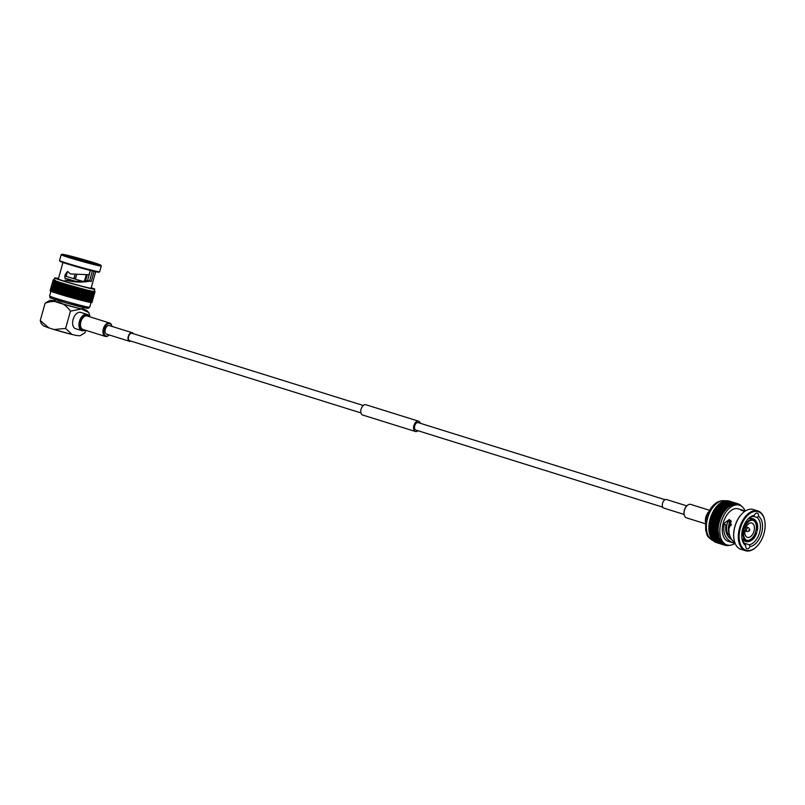<?xml version="1.0" encoding="UTF-8"?>
<svg xmlns="http://www.w3.org/2000/svg" width="805" height="805" viewBox="0 0 805 805"><rect width="100%" height="100%" fill="white"/><g stroke="black" fill="none" stroke-linecap="round" stroke-linejoin="round"><path stroke-width="1.21" d="M109.228 334.961L109.067 335.132A7.044 4.206 -72.7 0 0 109.228 334.961A6.44 3.844 -72.7 0 1 103.825 330.915A6.44 3.844 -72.7 0 1 107.598 324.033A6.44 3.844 -72.7 0 1 111.905 326.377L111.865 326.146A7.044 4.206 -72.7 0 1 111.905 326.377M130.994 341.129A4.498 2.687 -72.7 0 1 129.545 341.3L106.592 334.135A4.498 2.687 -72.7 0 1 105.375 329.044A4.498 2.687 -72.7 0 1 109.279 325.562L132.221 332.717A4.498 2.687 -72.7 0 1 133.318 333.693M129.545 341.3A4.498 2.687 -72.7 0 1 128.317 336.208A4.498 2.687 -72.7 0 1 132.221 332.717M360.952 412.925L129.716 340.736A3.894 2.324 -72.7 0 1 128.659 336.319A3.894 2.324 -72.7 0 1 132.04 333.29L363.276 405.489M109.067 335.132A7.044 4.206 -72.7 0 1 105.375 336.43A7.044 4.206 -72.7 0 1 102.98 330.875A7.044 4.206 -72.7 0 1 109.571 322.986A7.044 4.206 -72.7 0 1 111.865 326.146M105.375 336.43L82.895 329.406A7.044 4.206 -72.7 0 1 80.49 323.851A7.044 4.206 -72.7 0 1 87.091 315.963L109.571 322.986M686.826 505.882A6.44 3.844 107.3 0 0 686.665 506.033A6.44 3.844 107.3 0 0 684.109 514.244A6.44 3.844 107.3 0 0 684.149 514.455L663.833 508.116A4.498 2.687 107.3 0 1 662.555 503.236A4.498 2.687 107.3 0 1 666.51 499.533L686.826 505.872M709.587 510.31L690.68 504.413A7.044 4.206 107.3 0 0 686.987 505.711A7.044 4.206 107.3 0 0 684.19 514.687A7.044 4.206 107.3 0 0 686.484 517.856L705.391 523.763M665.061 499.704L418.177 422.625A3.894 2.324 107.3 0 0 414.796 425.654A3.894 2.324 107.3 0 0 415.853 430.061A3.894 2.324 107.3 0 0 415.964 430.091M420.301 423.289A5.394 3.22 107.3 0 0 418.62 421.196L365.852 404.724A5.394 3.22 107.3 0 0 361.093 409.161A5.394 3.22 107.3 0 0 362.632 415.018L415.41 431.5A5.394 3.22 107.3 0 0 417.986 430.725M418.62 421.196A5.394 3.22 107.3 0 0 413.871 425.634A5.394 3.22 107.3 0 0 415.41 431.5M708.943 511.477A8.845 5.283 107.3 0 0 705.905 516.981A8.845 5.283 107.3 0 0 705.522 522.435M708.873 511.618A9.741 5.816 107.3 0 0 706.066 517.082A9.741 5.816 107.3 0 0 705.542 522.284M715.655 542.208L715.655 542.318A21.725 12.971 107.3 0 0 715.987 542.449L725.436 545.388A21.725 12.971 107.3 0 0 725.788 545.468L726.201 544.915L726.301 545.559A21.725 12.971 107.3 0 0 726.663 545.599L727.076 544.975M714.649 541.594L714.649 541.815A21.725 12.971 107.3 0 0 714.961 541.986L723.685 544.713L724.329 544.039L724.379 545.035A21.725 12.971 107.3 0 0 724.711 545.166L725.335 544.432L725.436 545.388M713.723 540.829L713.693 541.161A21.725 12.971 107.3 0 0 713.995 541.383L722.709 544.11L723.383 543.516L723.363 544.532A21.725 12.971 107.3 0 0 723.685 544.713M712.868 539.934L712.807 540.366A21.725 12.971 107.3 0 0 713.089 540.638L721.803 543.355L722.498 542.842L722.417 543.888A21.725 12.971 107.3 0 0 722.709 544.11M712.103 538.907L712.002 539.431A21.725 12.971 107.3 0 0 712.254 539.742L720.968 542.469L721.672 542.027L721.532 543.093A21.725 12.971 107.3 0 0 721.803 543.355M711.419 537.76L711.278 538.364A21.725 12.971 107.3 0 0 711.499 538.716L720.213 541.443L720.918 541.091L720.727 542.157A21.725 12.971 107.3 0 0 720.968 542.469M710.835 536.492L710.634 537.177A21.725 12.971 107.3 0 0 710.825 537.569L720.254 540.024L719.992 541.091A21.725 12.971 107.3 0 0 720.213 541.443M710.352 535.114L710.08 535.878A21.725 12.971 107.3 0 0 710.241 536.301L719.66 538.847L719.348 539.903A21.725 12.971 107.3 0 0 719.549 540.296M709.96 533.645L709.618 534.47A21.725 12.971 107.3 0 0 709.758 534.933L719.167 537.569L718.795 538.595A21.725 12.971 107.3 0 0 718.966 539.028M709.678 532.085L709.265 532.96A21.725 12.971 107.3 0 0 709.366 533.453L718.754 536.18L718.342 537.187A21.725 12.971 107.3 0 0 718.473 537.649M709.507 530.455L709.004 531.381A21.725 12.971 107.3 0 0 709.074 531.894L718.442 534.721L717.98 535.687A21.725 12.971 107.3 0 0 718.09 536.18M729.36 501.102A21.725 12.971 107.3 0 0 729.239 501.062A21.725 12.971 107.3 0 0 729.129 501.032L737.853 503.759L737.239 504.524L737.108 503.578L728.394 500.851A21.725 12.971 107.3 0 0 728.032 500.791L736.756 503.517L736.173 504.343L735.981 503.437L727.267 500.72A21.725 12.971 107.3 0 0 726.895 500.71L735.619 503.427L735.076 504.312L734.824 503.467L726.11 500.74A21.725 12.971 107.3 0 0 725.738 500.78L734.452 503.507L733.949 504.433L733.647 503.648L724.923 500.921A21.725 12.971 107.3 0 0 724.54 501.012L733.264 503.739L732.802 504.705L732.449 503.98L723.725 501.263A21.725 12.971 107.3 0 0 723.343 501.394L732.067 504.121L731.644 505.127L722.518 501.746A21.725 12.971 107.3 0 0 722.135 501.938L730.86 504.655L730.487 505.691L721.32 502.39A21.725 12.971 107.3 0 0 720.938 502.622L729.652 505.339L729.34 506.395L720.123 503.165A21.725 12.971 107.3 0 0 719.75 503.447L728.465 506.174L728.213 507.231L718.956 504.091A21.725 12.971 107.3 0 0 718.583 504.413L727.297 507.14L727.096 508.197L717.808 505.148A21.725 12.971 107.3 0 0 717.446 505.51L726.17 508.227L726.03 509.293L716.702 506.325A21.725 12.971 107.3 0 0 716.349 506.727L716.269 507.774L715.635 507.613A21.725 12.971 107.3 0 0 715.303 508.056L715.283 509.082L714.629 509.012A21.725 12.971 107.3 0 0 714.317 509.485L714.357 510.481L713.673 510.511A21.725 12.971 107.3 0 0 713.391 511.004L713.492 511.97L712.797 512.091A21.725 12.971 107.3 0 0 712.526 512.604L712.687 513.53L711.992 513.741A21.725 12.971 107.3 0 0 711.751 514.284L711.962 515.15L711.258 515.452A21.725 12.971 107.3 0 0 711.046 516.005L711.318 516.82L710.624 517.213A21.725 12.971 107.3 0 0 710.433 517.776L710.765 518.531L710.07 519.004A21.725 12.971 107.3 0 0 709.909 519.577L710.292 520.261L709.618 520.815A21.725 12.971 107.3 0 0 709.487 521.399L709.919 522.002L709.255 522.636A21.725 12.971 107.3 0 0 709.165 523.22L709.638 523.753L709.004 524.447A21.725 12.971 107.3 0 0 708.933 525.021L709.457 525.474L708.843 526.249A21.725 12.971 107.3 0 0 708.813 526.812L709.376 527.184L708.792 528.01A21.725 12.971 107.3 0 0 708.803 528.563L709.396 528.845L708.843 529.72A21.725 12.971 107.3 0 0 708.883 530.264L718.231 533.172L717.718 534.097A21.725 12.971 107.3 0 0 717.798 534.621M717.446 505.51L717.315 506.516M718.583 504.413L718.412 505.329M719.75 503.447L719.549 504.272M720.938 502.622L720.717 503.356M722.135 501.938L721.914 502.572M723.343 501.394L723.121 501.938M715.655 542.318L724.379 545.035M714.649 541.815L723.363 544.532M713.693 541.161L722.417 543.888M712.807 540.366L721.532 543.093M712.002 539.431L720.727 542.157M711.278 538.364L719.992 541.091M710.634 537.177L719.348 539.903M710.08 535.878L718.795 538.595M709.618 534.47L718.342 537.187M709.265 532.96L717.98 535.687M709.004 531.381L717.718 534.097M708.843 529.72L717.567 532.447A21.725 12.971 107.3 0 0 717.607 532.98M708.803 528.563L717.517 531.28L718.11 531.562L717.567 532.447M735.116 543.365A20.829 12.437 -72.7 0 1 727.006 544.945L723.383 543.516A20.829 12.437 -72.7 0 1 722.498 542.842A20.829 12.437 -72.7 0 1 721.672 542.027L719.66 538.847A20.829 12.437 -72.7 0 1 719.167 537.569L718.11 531.562L709.396 528.845M708.792 528.01L717.517 530.726A21.725 12.971 107.3 0 0 717.517 531.28M708.813 526.812L717.537 529.529L718.1 529.901L717.517 530.726M718.11 531.562L718.1 529.901L709.376 527.174M708.843 526.249L717.567 528.966A21.725 12.971 107.3 0 0 717.537 529.529M708.933 525.021L717.658 527.748L718.181 528.201L717.567 528.966M718.1 529.901L718.181 528.201L709.457 525.474M709.004 524.447L717.718 527.174A21.725 12.971 107.3 0 0 717.658 527.748M709.165 523.22L717.879 525.937L718.362 526.47L717.718 527.174M718.181 528.201L718.362 526.47L709.638 523.753M709.255 522.636L717.98 525.353A21.725 12.971 107.3 0 0 717.879 525.937M709.487 521.399L718.211 524.115L718.644 524.729L717.98 525.353M718.362 526.47A20.829 12.437 -72.7 0 1 718.644 524.729L709.919 522.002M709.618 520.815L718.332 523.532A21.725 12.971 107.3 0 0 718.211 524.115M709.909 519.577L718.634 522.304L719.016 522.988L718.332 523.532M718.644 524.729L719.016 522.988L710.292 520.261M710.07 519.004L718.785 521.721A21.725 12.971 107.3 0 0 718.634 522.304M710.433 517.776L719.157 520.503L719.489 521.248L718.785 521.721M719.016 522.988L719.489 521.248L710.765 518.531M710.624 517.213L719.338 519.929A21.725 12.971 107.3 0 0 719.157 520.503M711.046 516.005L719.771 518.732L720.042 519.547L719.338 519.929M719.489 521.248L720.042 519.547L711.318 516.82M711.258 515.452L719.982 518.168A21.725 12.971 107.3 0 0 719.771 518.732M711.751 514.284L720.465 517.001L720.686 517.877L719.982 518.168M720.042 519.547A20.829 12.437 -72.7 0 1 720.686 517.877L711.962 515.15M711.992 513.741L720.706 516.458A21.725 12.971 107.3 0 0 720.465 517.001M712.526 512.604L721.25 515.331L721.411 516.246L720.706 516.458M720.686 517.877A20.829 12.437 -72.7 0 1 721.411 516.246L712.687 513.53M712.797 512.091L721.511 514.808A21.725 12.971 107.3 0 0 721.25 515.331M713.391 511.004L722.105 513.731L722.206 514.687L721.511 514.808M721.411 516.246L722.206 514.687L713.492 511.97M713.673 510.511L722.397 513.228A21.725 12.971 107.3 0 0 722.105 513.731M714.317 509.485L723.031 512.201L723.071 513.208L722.397 513.228M722.206 514.687L723.071 513.198L714.357 510.481M714.629 509.012L723.343 511.739A21.725 12.971 107.3 0 0 723.031 512.201M715.303 508.056L724.027 510.773L724.007 511.799L723.343 511.739M723.071 513.208L724.007 511.799L715.283 509.082M715.635 507.613L724.359 510.34A21.725 12.971 107.3 0 0 724.027 510.773M716.349 506.727L725.074 509.444L724.993 510.491L724.359 510.34M724.007 511.799A20.829 12.437 -72.7 0 1 724.993 510.491L716.269 507.774M724.993 510.491L727.096 508.197A20.829 12.437 -72.7 0 1 728.213 507.231A20.829 12.437 -72.7 0 1 729.34 506.395L732.802 504.705A20.829 12.437 -72.7 0 1 733.949 504.433L738.255 504.846L738.195 503.86A21.725 12.971 107.3 0 0 737.964 503.789A21.725 12.971 107.3 0 0 737.853 503.759M738.195 503.93L738.899 504.151L738.276 504.826M739.232 505.127L739.221 504.312A21.725 12.971 107.3 0 0 738.899 504.151M739.221 504.483L739.896 504.695L739.382 505.178A20.829 12.437 -72.7 0 1 745.188 511.105M740.167 505.47L740.198 504.906A21.725 12.971 107.3 0 0 739.896 504.695M741.073 505.932L741.113 505.641A21.725 12.971 107.3 0 0 740.831 505.389M727.972 545.347L728.606 545.538A21.725 12.971 107.3 0 0 728.988 545.478L729.088 545.287M726.774 545.418L727.438 545.629A21.725 12.971 107.3 0 0 727.811 545.619L728.062 545.196M727.297 545.035L727.438 545.629M727.006 544.945A20.829 12.437 -72.7 0 1 721.21 521.791A20.829 12.437 -72.7 0 1 739.413 505.188L737.692 504.644M734.874 542.751C730.447 539.31 728.485 534.379 728.998 527.969L729.32 519.456L724.339 523.149C722.407 532.9 725.325 539.461 733.103 542.852L728.143 541.302A17.006 10.153 -72.7 0 1 723.514 522.043A17.006 10.153 -72.7 0 1 738.276 508.83L743.246 510.38L742.914 510.803M735.046 543.194A17.006 10.153 -72.7 0 1 733.908 543.073L733.878 541.966M743.045 510.33L742.834 510.29A17.006 10.153 -72.7 0 0 740.972 510.189L744.776 511.376M744.444 511.276L743.246 510.38M724.339 523.149L725.818 525.655C725.114 532.145 727.146 536.865 731.936 539.843M744.303 543.194L749.344 544.774L750.019 546.625A3.794 2.264 -72.7 0 1 747.01 548.819A3.794 2.264 -72.7 0 1 745.742 545.659A16.18 9.66 -72.7 0 1 742.049 539.149A16.18 9.66 -72.7 0 1 748.489 518.521A16.18 9.66 -72.7 0 1 754.265 515.331L752.645 516.468A14.681 8.775 -72.7 0 0 748.076 518.933M741.948 538.565A14.681 8.775 -72.7 0 0 744.967 543.788L745.742 545.659M734.069 539.692A20.226 12.085 -72.7 0 1 734.019 539.471A20.226 12.085 -72.7 0 1 734.824 526.581A20.226 12.085 -72.7 0 1 742.069 513.691A20.226 12.085 -72.7 0 1 742.23 513.53M752.997 516.196L757.022 517.454L758.541 516.297A16.18 9.66 -72.7 0 1 761.58 533.111A16.18 9.66 -72.7 0 1 750.019 546.625M754.265 515.331A3.794 2.264 -72.7 0 1 757.274 513.127A3.794 2.264 -72.7 0 1 758.541 516.297M750.049 517.474L750.169 518.279M730.256 538.716A14.681 8.775 107.3 0 0 731.051 538.495M757.022 517.454A14.681 8.775 -72.7 0 1 759.568 532.558A14.681 8.775 -72.7 0 1 749.344 544.774M740.328 528.301A20.226 12.085 -72.7 0 1 753.339 511.749A20.226 12.085 -72.7 0 1 764.75 520.765A20.226 12.085 -72.7 0 1 756.7 546.545A20.226 12.085 -72.7 0 1 742.592 547.963A20.226 12.085 -72.7 0 1 740.328 528.301M756.539 546.706A20.829 12.437 -72.7 0 1 756.378 546.867A20.829 12.437 -72.7 0 1 745.47 550.711L740.882 549.282A20.829 12.437 -72.7 0 1 734.11 539.913A20.829 12.437 -72.7 0 1 734.935 526.651A20.829 12.437 -72.7 0 1 742.391 513.369A20.829 12.437 -72.7 0 1 753.299 509.515L757.887 510.954A20.829 12.437 -72.7 0 1 764.669 520.322A20.829 12.437 -72.7 0 1 764.71 520.543M745.47 550.711A20.829 12.437 -72.7 0 1 739.523 528.08A20.829 12.437 -72.7 0 1 757.887 510.954M728.716 519.939A10.938 6.531 107.3 0 0 729.672 535.365M730.709 520.241A10.938 6.531 107.3 0 0 729.149 533.192M731.483 524.246L731.192 524.156A11.542 6.893 107.3 0 0 730.749 525.735L730.95 525.796M742.039 538.937L744.555 539.722A11.542 6.893 107.3 0 0 750.441 541.051L750.381 540.105A10.485 6.269 -72.7 0 1 747.181 540.417A10.485 6.269 -72.7 0 1 745.108 538.917L744.555 539.722M756.056 521.087A11.542 6.893 107.3 0 0 750.169 519.758L750.23 520.704A10.485 6.269 -72.7 0 1 753.43 520.392A10.485 6.269 -72.7 0 1 755.503 521.892L755.945 520.926C753.772 518.319 751.085 517.685 747.895 519.034M753.078 520.302A10.485 6.269 -72.7 0 1 754.808 521.68L755.503 521.892M754.808 521.68A10.485 6.269 -72.7 0 1 755.422 522.656L756.66 522.063A11.542 6.893 107.3 0 1 757.243 531.129L755.945 530.777A10.485 6.269 -72.7 0 1 755.493 532.367L756.187 532.578A10.485 6.269 -72.7 0 1 751.437 539.501L751.498 540.447A11.542 6.893 107.3 0 0 756.801 532.719L756.187 532.578M755.493 532.367A10.485 6.269 -72.7 0 1 750.743 539.29L751.437 539.501M750.743 539.29A10.485 6.269 -72.7 0 1 749.686 539.893L750.381 540.105M742.26 539.008L742.361 539.159C744.544 541.775 747.231 542.399 750.421 541.061L750.441 541.051M744.051 538.585L745.108 538.917M743.941 538.736L744.494 537.931A10.485 6.269 -72.7 0 1 743.981 529.811L743.367 529.68A11.542 6.893 107.3 0 0 743.941 538.736M742.552 529.368L743.981 529.811M744.424 528.231L743.81 528.09A11.542 6.893 107.3 0 1 749.113 520.362L749.173 521.308A10.485 6.269 -72.7 0 0 744.424 528.231M749.103 520.352L750.23 520.704M756.106 522.878A10.485 6.269 -72.7 0 1 756.63 530.988M755.422 522.656A10.485 6.269 -72.7 0 1 755.945 530.777M749.686 539.893A10.485 6.269 -72.7 0 1 746.839 540.296M743.287 529.599A10.485 6.269 -72.7 0 1 743.719 528.07M747.593 537.398A7.497 4.478 -72.7 0 1 747.382 537.338A7.497 4.478 -72.7 0 1 745.35 528.855A7.497 4.478 -72.7 0 1 751.85 523.039A7.497 4.478 -72.7 0 1 753.943 531.35A7.497 4.478 -72.7 0 1 747.593 537.398M748.328 527.667A2.023 1.208 -72.7 0 1 748.378 527.688A2.023 1.208 -72.7 0 1 748.831 528.05L749.626 529.267A0.976 0.584 -72.7 0 1 749.103 530.948A0.976 0.584 -72.7 0 1 749.626 529.267L749.103 530.948L747.754 531.501A2.023 1.208 -72.7 0 1 747.181 531.552A2.023 1.208 -72.7 0 1 746.617 529.298A2.023 1.208 -72.7 0 1 748.328 527.667M55.394 299.661L54.961 301.191A14.238 0.543 15.7 0 0 68.526 305.568A14.238 0.543 15.7 0 0 82.372 308.899L82.804 307.369M75.801 328.752A8.543 5.102 -72.7 0 1 75.559 328.692A8.543 5.102 -72.7 0 1 73.235 319.011A8.543 5.102 -72.7 0 1 80.651 312.38L86.96 314.353A8.543 5.102 107.3 0 0 79.544 320.984A8.543 5.102 107.3 0 0 81.869 330.654A8.543 5.102 107.3 0 0 82.11 330.724A8.543 5.102 107.3 0 0 85.068 330.09M70.468 311.143L81.345 308.999L88.771 312.511L86.588 310.368L82.462 308.567A16.523 0.634 15.7 0 1 81.325 308.999A16.523 0.634 15.7 0 1 59.721 303.083A16.523 0.634 15.7 0 1 55.052 300.879L49.96 300.295L45.11 303.223C55.314 299.339 63.766 301.976 70.468 311.143L65.608 328.44L72.058 334.488L77.24 335.615L80.087 335.735L84.938 332.817L85.652 330.271M88.771 312.511L89.798 315.52L89.466 316.707M45.11 303.223L40.25 320.521L48.884 327.907L54.086 329.537L65.608 328.44M48.884 327.907C41.86 325.341 43.852 326.085 41.276 323.519L40.25 320.521M100.856 265.227L101.279 265.962A20.829 0.795 -164.3 0 1 101.279 265.992L99.659 271.758A20.829 0.795 -164.3 0 1 99.639 271.788A20.829 0.795 -164.3 0 1 79.393 266.898A20.829 0.795 -164.3 0 1 59.56 260.528A20.829 0.795 -164.3 0 1 59.56 260.488L61.18 254.722A20.829 0.795 -164.3 0 1 61.2 254.702L61.945 254.289A20.226 0.775 -164.3 0 1 73.185 256.745A20.226 0.775 -164.3 0 1 93.199 262.45A20.226 0.775 -164.3 0 1 100.856 265.227A20.226 0.775 -164.3 0 1 81.184 260.528A20.226 0.775 -164.3 0 1 61.945 254.289M99.639 271.788L98.894 272.201A20.226 0.775 -164.3 0 1 79.232 267.451A20.226 0.775 -164.3 0 1 59.983 261.263L59.56 260.528M101.279 265.992A20.829 0.795 -164.3 0 1 81.013 261.132A20.829 0.795 -164.3 0 1 61.18 254.722M89.687 281.176L87.906 280.623A14.681 0.564 -164.3 0 0 89.586 280.965L91.227 281.509A17.006 0.654 -164.3 0 1 89.687 281.176L87.906 280.623M91.317 263.064A16.18 0.624 -164.3 0 1 74.956 258.566A16.18 0.624 -164.3 0 1 65.819 255.427A16.18 0.624 -164.3 0 1 67.187 255.527L71.464 256.503A16.18 0.624 -164.3 0 1 88.369 261.162A16.18 0.624 -164.3 0 1 96.952 264.181A16.18 0.624 -164.3 0 1 95.604 264.04L91.317 263.064M72.299 258.325L71.464 256.503M87.624 280.633C82.241 281.75 76.153 281.639 69.341 280.291L66 280.251C74.362 282.303 82.16 282.615 89.405 281.187M90.271 270.41L89.053 274.716L70.438 273.942L67.57 271.406M54.086 280.17L53.271 279.969A21.725 0.835 15.7 0 0 53.331 280.009L53.512 280.11A21.725 0.835 15.7 0 0 53.623 280.16L53.915 280.291A21.725 0.835 15.7 0 0 54.076 280.361L54.458 280.522A21.725 0.835 15.7 0 0 54.67 280.593L55.153 280.784A21.725 0.835 15.7 0 0 55.414 280.875L55.998 281.086A21.725 0.835 15.7 0 0 56.29 281.187L56.964 281.418A21.725 0.835 15.7 0 0 57.306 281.529L58.352 281.831A20.829 0.795 -164.3 0 1 57.346 281.478L55.696 280.895A20.829 0.795 -164.3 0 1 55.082 280.653A20.829 0.795 -164.3 0 1 54.599 280.452L53.18 279.868A21.725 0.835 15.7 0 0 53.19 279.888L54.086 280.17L53.211 279.818A21.725 0.835 15.7 0 1 53.251 279.808L53.382 279.798A21.725 0.835 15.7 0 1 53.472 279.798L53.704 279.818A21.725 0.835 15.7 0 1 53.844 279.828L54.106 279.899M59.479 282.193L58.061 281.79A21.725 0.835 15.7 0 0 58.443 281.911L59.278 282.183A21.725 0.835 15.7 0 0 59.691 282.314L59.479 282.193M62.055 283.018L60.606 282.605A21.725 0.835 15.7 0 0 61.049 282.746L62.035 283.048A21.725 0.835 15.7 0 0 62.508 283.199L63.484 283.461A20.829 0.795 -164.3 0 1 62.055 283.018M64.994 283.913A20.829 0.795 -164.3 0 1 63.484 283.461L63.555 283.521A21.725 0.835 15.7 0 0 64.058 283.672L65.155 284.004A21.725 0.835 15.7 0 0 65.678 284.155L66.573 284.386L64.994 283.913L62.076 294.962A21.725 0.835 15.7 0 0 62.599 295.113L63.736 295.455A21.725 0.835 15.7 0 0 64.279 295.616L65.457 295.958A21.725 0.835 15.7 0 0 66.01 296.119L67.218 296.471A21.725 0.835 15.7 0 0 67.781 296.632L68.999 296.985A21.725 0.835 15.7 0 0 69.572 297.146L70.8 297.488A21.725 0.835 15.7 0 0 71.383 297.649L72.611 297.991A21.725 0.835 15.7 0 0 73.185 298.152L74.402 298.494A21.725 0.835 15.7 0 0 74.966 298.645L76.173 298.967A21.725 0.835 15.7 0 0 76.727 299.118L77.894 299.43A21.725 0.835 15.7 0 0 78.437 299.581L79.574 299.873A21.725 0.835 15.7 0 0 80.097 300.013L81.184 300.295A21.725 0.835 15.7 0 0 81.687 300.426L82.724 300.688A21.725 0.835 15.7 0 0 83.197 300.808L86.276 289.85L84.827 289.438A20.829 0.795 -164.3 0 1 83.328 289.055L78.457 287.767A20.829 0.795 -164.3 0 1 76.757 287.294L68.194 284.869M65.124 295.827L68.204 284.869L66.815 284.497A21.725 0.835 15.7 0 0 67.358 284.658L68.536 285A21.725 0.835 15.7 0 0 69.089 285.161L70.297 285.513A21.725 0.835 15.7 0 0 70.86 285.674L72.078 286.027A21.725 0.835 15.7 0 0 72.651 286.188L73.879 286.54A21.725 0.835 15.7 0 0 74.463 286.701L75.69 287.043A21.725 0.835 15.7 0 0 76.264 287.194L77.481 287.536A21.725 0.835 15.7 0 0 78.045 287.687L79.252 288.019A21.725 0.835 15.7 0 0 79.806 288.16L80.973 288.482A21.725 0.835 15.7 0 0 81.516 288.623L82.653 288.925A21.725 0.835 15.7 0 0 83.177 289.055L84.273 289.337A21.725 0.835 15.7 0 0 84.767 289.468L85.803 289.73A21.725 0.835 15.7 0 0 86.276 289.85M87.584 290.132L87.262 290.092A21.725 0.835 15.7 0 0 87.705 290.202L88.61 290.424A21.725 0.835 15.7 0 0 89.023 290.525L87.584 290.132M89.929 290.686L88.812 290.424L89.858 290.726A21.725 0.835 15.7 0 0 90.23 290.806L90.985 290.977A21.725 0.835 15.7 0 0 91.317 291.058L89.929 290.686M92.555 291.229L93.581 291.511A21.725 0.835 15.7 0 0 93.783 291.551L94.165 291.601A21.725 0.835 15.7 0 0 94.326 291.631L94.598 291.651A21.725 0.835 15.7 0 0 94.708 291.662L94.879 291.662A21.725 0.835 15.7 0 0 94.94 291.651L94.145 291.329A20.829 0.795 -164.3 0 1 94.155 291.37A20.829 0.795 -164.3 0 1 94.115 291.4L93.159 291.34A20.829 0.795 -164.3 0 1 92.555 291.229L91.981 291.199A21.725 0.835 15.7 0 0 92.273 291.259L92.857 291.38A21.725 0.835 15.7 0 0 93.098 291.42L92.555 291.239M91.207 287.727A20.829 0.795 -164.3 0 1 94.759 289.206A20.829 0.795 -164.3 0 1 83.509 286.781A20.829 0.795 -164.3 0 1 62.549 280.814A20.829 0.795 -164.3 0 1 54.66 277.936A20.829 0.795 -164.3 0 1 58.463 278.52M94.115 291.4L95.01 291.621A21.725 0.835 15.7 0 0 95.02 291.611A21.725 0.835 15.7 0 0 95.02 291.601L94.155 291.34L94.759 289.206M94.155 291.329L94.98 291.541A21.725 0.835 15.7 0 0 94.94 291.501L94.799 291.41A21.725 0.835 15.7 0 0 94.708 291.36L94.457 291.249A21.725 0.835 15.7 0 0 94.316 291.179L94.215 291.148M95.704 271.708L91.076 288.17A17.006 0.654 -164.3 0 1 81.889 286.198A17.006 0.654 -164.3 0 1 64.782 281.317A17.006 0.654 -164.3 0 1 58.332 278.963L62.961 262.5M91.871 302.559L91.931 302.579A21.725 0.835 15.7 0 0 91.941 302.569A21.725 0.835 15.7 0 0 91.941 302.559L95.02 291.611M91.639 302.569L91.8 302.62A21.725 0.835 15.7 0 0 91.861 302.61L94.94 291.651M91.257 302.539L91.518 302.61A21.725 0.835 15.7 0 0 91.629 302.62L94.708 291.662M90.029 302.338L90.502 302.469A21.725 0.835 15.7 0 0 90.703 302.499L91.086 302.559A21.725 0.835 15.7 0 0 91.247 302.579L94.326 291.631M89.214 302.177L89.778 302.328A21.725 0.835 15.7 0 0 90.019 302.378L93.098 291.42M88.248 301.976L88.902 302.157A21.725 0.835 15.7 0 0 89.194 302.217L92.273 291.259M87.161 301.724L87.906 301.935A21.725 0.835 15.7 0 0 88.238 302.006L91.317 291.058M85.954 301.442L86.779 301.674A21.725 0.835 15.7 0 0 87.151 301.764L90.23 290.806M84.636 301.12L85.531 301.382A21.725 0.835 15.7 0 0 85.944 301.483L89.023 290.525M83.217 300.768L84.183 301.05A21.725 0.835 15.7 0 0 84.626 301.161L87.705 290.202M62.035 283.048L58.956 294.006A21.725 0.835 15.7 0 0 59.429 294.157L60.476 294.479A21.725 0.835 15.7 0 0 60.979 294.63L61.915 294.872M60.606 282.605L57.527 293.563A21.725 0.835 15.7 0 0 57.97 293.704L58.966 293.966M56.964 281.418L53.885 292.376A21.725 0.835 15.7 0 0 54.227 292.487L54.992 292.698A21.725 0.835 15.7 0 0 55.364 292.869L56.209 293.101A21.725 0.835 15.7 0 0 56.612 293.272L57.537 293.523M54.458 280.522L51.379 291.47A21.725 0.835 15.7 0 0 51.59 291.551L52.094 291.702A21.725 0.835 15.7 0 0 52.325 291.833L52.929 292.004A21.725 0.835 15.7 0 0 53.211 292.145L53.895 292.336M53.915 280.291L50.836 291.249A21.725 0.835 15.7 0 0 50.997 291.319L51.399 291.43M53.512 280.11L50.433 291.068A21.725 0.835 15.7 0 0 50.544 291.118L50.846 291.209M53.271 279.969L50.192 290.917A21.725 0.835 15.7 0 0 50.252 290.957L50.453 291.018M50.111 290.847L53.19 279.888L50.101 290.816A21.725 0.835 15.7 0 0 50.111 290.847L50.202 290.877M55.223 280.764L55.394 280.18M50.252 290.957L53.331 280.009M50.544 291.118L53.623 280.16M50.997 291.319L54.076 280.361M51.59 291.551L54.67 280.593M52.073 291.732L55.153 280.784M52.325 291.833L55.414 280.875M52.919 292.034L55.998 281.086M53.211 292.145L56.29 281.187M54.227 292.487L57.306 281.529M54.982 292.738L58.061 281.79M55.364 292.869L58.443 281.911M56.199 293.141L59.278 282.183M56.612 293.272L59.691 282.314M57.97 293.704L61.049 282.746M59.429 294.157L62.508 283.199M60.405 294.409L63.484 283.461M60.476 294.479L63.555 283.521M60.979 294.63L64.058 283.672M62.076 294.962L65.155 284.004M62.599 295.113L65.678 284.155M63.484 295.344L66.573 284.386M63.736 295.455L66.815 284.497M64.279 295.616L67.358 284.658M65.457 295.958L68.536 285M66.01 296.119L69.089 285.161M66.795 296.31L69.874 285.352M67.218 296.471L70.297 285.513M67.781 296.632L70.86 285.674M68.495 296.803L71.575 285.845M68.999 296.985L72.078 286.027M69.572 297.146L72.651 286.188M70.226 297.297L73.305 286.339M70.8 297.488L73.879 286.54M71.383 297.649L74.463 286.701M71.957 297.78L75.036 286.822M72.611 297.991L75.69 287.043M73.185 298.152L76.264 287.194M73.678 298.252L76.757 287.294M74.402 298.494L77.481 287.536M74.966 298.645L78.045 287.687M75.378 298.715L78.457 287.767M76.173 298.967L79.252 288.019M76.727 299.118L79.806 288.16M77.059 299.168L80.138 288.22M77.894 299.43L80.973 288.482M78.437 299.581L81.516 288.623M78.679 299.601L81.758 288.643M79.574 299.873L82.653 288.925M80.097 300.013L83.177 289.055M80.248 300.013L83.328 289.055M81.184 300.295L84.273 289.337M81.687 300.426L84.767 289.468M81.748 300.396L84.827 289.448M82.724 300.688L85.803 289.73M84.183 301.05L87.262 290.092M85.531 301.382L88.61 290.424M86.779 301.674L89.858 290.726M87.906 301.935L90.985 290.977M88.902 302.157L91.981 291.199M89.778 302.328L92.857 291.38M90.502 302.469L93.581 291.511M90.703 302.499L93.783 291.551M91.086 302.559L94.165 291.601M91.518 302.61L94.598 291.651M91.8 302.62L94.879 291.662M66 280.251L65.155 279.989M91.227 281.509L94.074 271.345M89.586 280.965L92.404 270.943M84.636 280.522L85.582 280.804L87.232 274.938M84.777 280.553L86.326 275.018M85.582 280.804L84.616 280.593L86.175 275.028M74.956 274.696L74.09 277.775L75.66 278.228L76.606 274.877M66.392 275.3L65.758 275.139L66.372 275.37L67.338 271.919M65.758 275.139L66.503 272.493M74.09 277.775L75.67 278.188M74.221 277.775L75.076 274.716M64.863 278.168L75.177 281.176M89.264 316.647A8.543 5.102 107.3 0 0 86.96 314.353M88.993 316.556A7.788 4.649 107.3 0 0 81.084 319.867A7.788 4.649 107.3 0 0 82.885 330.181A7.788 4.649 107.3 0 0 84.787 330M712.999 540.547A20.829 12.437 -72.7 0 1 707.766 517.595A20.829 12.437 -72.7 0 1 725.406 500.831A20.829 12.437 -72.7 0 1 725.667 500.901M733.908 543.073L734.15 542.198M728.595 537.066A12.89 7.698 107.3 0 0 729.964 537.066M728.656 536.834A12.588 7.517 -72.7 0 1 728.324 536.714L730.326 537.086M729.733 535.556A11.089 6.621 -72.7 0 1 728.585 519.98M729.441 527.698A11.542 6.893 -72.7 0 1 731.332 521.278M71.232 334.276A16.523 0.634 -164.3 0 1 63.504 332.244A16.523 0.634 -164.3 0 1 55.132 329.849M89.697 307.218A20.829 0.795 -164.3 0 1 69.421 302.358A20.829 0.795 -164.3 0 1 49.588 295.948C51.852 299.027 43.098 295.556 67.097 303.193L88.117 308.365L89.697 307.218L91.005 302.539M87.725 308.134A19.33 0.745 -164.3 0 1 69.039 303.747A19.33 0.745 -164.3 0 1 50.796 297.749M82.583 281.327L64.853 275.974L65.416 273.982M662.736 507.15L415.853 430.061M725.979 500.992L725.255 500.791C719.368 499.996 714.317 502.884 710.111 509.444L705.552 522.204L705.733 530.565C707.575 534.59 705.381 536.2 713.562 540.749M729.239 501.062L737.964 503.789M742.371 540.014L743.518 540.376M749.254 517.987L750.401 518.35M748.378 527.688L746.104 526.973M747.181 531.552L744.897 530.837M72.058 334.488L54.086 329.537M77.24 335.615L80.087 335.735M50.906 291.279L49.588 295.948M54.66 277.936L54.046 280.09M87.514 280.653L90.381 270.44M64.943 277.886L64.853 275.974M81.869 330.654L75.559 328.692"/></g></svg>
